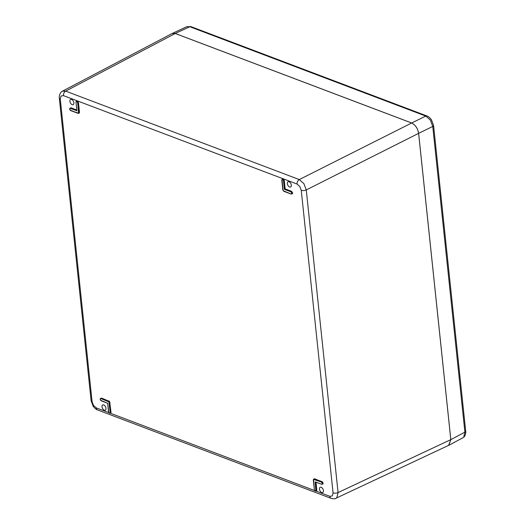 <?xml version="1.0" encoding="UTF-8"?>
<svg xmlns="http://www.w3.org/2000/svg" width="525" height="525" viewBox="0 0 525 525"><rect width="100%" height="100%" fill="white"/><g stroke="black" fill="none" stroke-linecap="round" stroke-linejoin="round"><path stroke-width="0.79" d="M315.866 491.039L315.138 481.812L321.635 484.273L322.206 484.175L322.376 483.486L321.398 482.048L313.497 479.371L314.337 489.694L315.308 491.137L315.978 491.078L314.698 490.593L315.341 491.19L316.358 490.947M315.276 481.904L316.162 490.33L315.978 491.078L315.308 491.137M313.957 478.997L314.692 478.774L322.77 482.193L322.96 484.011L322.238 484.076L322.849 483.965L323.026 483.217L321.668 484.326L315.276 481.884M313.327 480.073L313.51 479.266L314.121 479.161L321.451 481.93L322.376 483.486M323.157 483.21L321.983 481.668L314.632 478.885L313.51 479.266M287.346 183.625A2.914 1.713 -116.4 0 0 288.606 186.296A2.914 1.713 -116.4 0 0 290.62 186.998A2.914 1.713 -116.4 0 0 291.329 185.135A2.914 1.713 -116.4 0 0 290.043 182.444A2.914 1.713 -116.4 0 0 288.022 181.775A2.914 1.713 -116.4 0 0 287.346 183.625M73.881 102.808A2.914 1.713 63.6 0 1 73.172 104.672A2.914 1.713 63.6 0 1 71.157 103.97A2.914 1.713 63.6 0 1 69.897 101.299A2.914 1.713 63.6 0 1 70.573 99.448A2.914 1.713 63.6 0 1 72.594 100.118A2.914 1.713 63.6 0 1 73.881 102.808M319.456 489.142A2.914 1.713 63.6 0 1 320.132 487.292A2.914 1.713 63.6 0 1 322.16 487.961A2.914 1.713 63.6 0 1 323.439 490.652A2.914 1.713 63.6 0 1 322.731 492.516A2.914 1.713 63.6 0 1 320.716 491.813A2.914 1.713 63.6 0 1 319.456 489.142M105.991 408.325A2.914 1.713 -116.4 0 0 104.711 405.635A2.914 1.713 -116.4 0 0 102.683 404.965A2.914 1.713 -116.4 0 0 102.007 406.816A2.914 1.713 -116.4 0 0 103.274 409.487A2.914 1.713 -116.4 0 0 105.282 410.189A2.914 1.713 -116.4 0 0 105.991 408.325M70.291 108.045L71.026 107.822L70.455 108.209L76.86 110.637M79.183 113.019L78.573 113.131L79.183 113.019L79.36 112.271L78.35 102.624L77.306 101.069L76.696 101.181L77.359 100.957L78.474 102.618L79.485 112.265L79.295 113.065L78.645 113.177M292.458 193.764L291.729 193.83L292.346 193.725L292.523 192.977L291.48 191.422L285.049 188.987L284.156 180.548L283.802 179.589L282.502 179.097L283.113 178.992L282.594 179.261L283.631 180.81L284.517 189.256L285.16 188.895L291.533 191.31L292.648 192.964L292.458 193.764L291.802 193.882M315.984 482.173L316.818 490.074L316.627 490.875L315.899 490.941L316.516 490.836L316.693 490.081L315.853 482.121M110.814 412.952L110.093 413.017L110.703 412.913L110.88 412.164L109.508 401.559L100.866 398.285L101.528 398.068L109.613 401.487L111.011 412.151L110.814 412.952L110.165 413.07M316.037 491.092L329.89 496.335L332.338 495.908L333.053 492.903L301.252 190.273L299.814 186.46L297.065 184.058A3.59 2.454 -69.3 0 1 299.296 179.57L303.857 183.573L306.265 189.925L338.074 492.555L336.86 497.569L335.79 498.343M62.37 91.212L172.036 33.541L175.252 33.502L411.646 123.001C415.393 124.911 417.716 128.362 418.615 133.357L450.804 439.628L448.613 445.371L335.862 498.304C335.245 498.908 333.697 498.934 331.216 498.402L331.216 498.402A3.59 2.454 -69.3 0 1 329.89 496.335M107.645 403.279L108.531 411.771L109.495 413.221L110.06 413.116L110.224 412.414L108.878 401.901L100.905 398.567L100.334 398.665L100.17 399.354L100.347 398.56L100.964 398.455L108.983 401.828L110.348 412.407L110.171 413.155L109.568 413.267L108.892 412.676M100.334 398.665L101.476 398.18M100.17 399.302L101.141 400.792L107.632 403.252L100.524 400.24M110.06 413.116L109.495 413.221M110.171 413.155L109.568 413.267M315.978 491.078L315.381 491.19M70.711 110.598L78.54 113.223L77.693 102.9L76.729 101.456L76.164 101.561L76 102.257L76.893 110.782L70.403 108.321L69.832 108.426L69.661 109.115L70.639 110.552L77.969 113.328L70.022 110.001M76.164 101.561L75.974 102.237L76.177 101.456L76.781 101.345L77.818 102.893L78.829 112.514L78.652 113.269L78.002 113.374L79.032 113.131M76.729 101.456L77.306 101.069M69.661 109.056L69.845 108.321L70.403 108.321M69.832 108.426L70.455 108.209M76.821 101.082L76.164 101.463L76.781 101.345M291.867 193.239L290.896 191.802L284.399 189.341L283.507 180.823L283.172 179.931L281.978 179.478L283.152 190.693L291.126 194.027L292.648 192.964M290.896 191.802L291.992 193.233L291.808 193.968L291.126 194.027M281.813 180.121L281.991 179.373L282.535 179.373M291.132 194.053L283.178 190.7M281.978 179.478L282.594 179.261M297.065 184.058L63.446 95.609L60.998 96.042L60.277 99.041A3.59 1.555 174 0 1 59.312 98.129C59.01 96.318 59.561 94.382 60.959 92.315L62.449 91.166L65.671 91.12L299.296 179.57L411.646 123.001M284.399 189.341L290.948 191.691L291.533 191.31M426.983 115.992A2.691 1.837 110.7 0 0 426.963 115.986C428.328 116.386 429.817 117.653 431.445 119.798L433.565 125.475A2.691 1.168 -6 0 0 433.565 125.462L433.565 125.475A2.691 1.168 -6 0 1 432.758 126.433L418.635 133.337L450.831 439.661L464.894 432.141A2.691 1.168 -6 0 0 465.695 431.183C466.134 431.97 465.157 436.4 464.159 436.787L462.853 437.804L463.706 437.135L464.894 432.141L432.758 126.433L430.382 120.061L425.788 116.078L189.827 26.736L186.769 26.696L171.583 33.777M301.252 190.273A3.59 1.555 174 0 0 306.265 189.925L418.615 133.357C417.736 128.343 415.413 124.891 411.666 122.981L425.788 116.078A2.691 1.837 110.7 0 1 426.963 115.986L190.995 26.65A2.691 1.837 110.7 0 0 189.827 26.736L175.225 33.462L411.666 122.981M175.225 33.462L172.161 33.429M448.16 445.587L448.783 445.331L450.831 439.661M316.818 490.074L316.037 490.337M314.672 490.586L314.337 489.641M314.153 478.892L313.307 480.047L314.337 489.694M322.042 481.556L321.398 482.048M100.8 398.291L101.528 398.068M322.96 484.011L322.311 484.122M316.627 490.875L315.971 490.987M282.437 179.104L283.172 178.881L284.281 180.534L285.16 188.895M71.026 107.822L76.794 110.007M76.63 101.181L77.359 100.957M60.277 99.041L92.085 401.671L93.522 405.49L96.265 407.886L108.832 412.643M110.23 413.175L314.639 490.567M77.693 102.9L78.474 102.618M284.281 180.534L283.507 180.823M109.994 402.511L109.213 402.793M92.085 401.671A3.59 1.555 174 0 1 91.114 400.752L93.142 406.199C94.874 408.443 96.357 409.697 97.597 409.953L97.597 409.953A3.59 2.454 -69.3 0 1 96.265 407.886M450.804 439.628L338.074 492.555A3.59 1.555 174 0 1 333.053 492.903M59.312 98.129L91.114 400.752M175.252 33.502L65.671 91.12A3.59 2.454 -69.3 0 0 63.446 95.609M100.99 398.186L100.144 399.335L101.141 400.792M108.242 401.343L108.878 400.851M101.213 400.844L107.618 403.285M108.865 412.663L109.528 413.273L110.552 413.024M110.224 412.414L111.011 412.151M69.996 109.987L70.639 110.552M76.867 110.703L76 102.257M78.704 112.527L79.485 112.265M76.808 110.145L70.967 107.94M282.634 178.999L281.807 180.18M331.242 498.409A3.59 2.454 -69.3 0 1 331.216 498.402L97.597 409.953M282.817 189.755L281.787 180.154M465.695 431.183L433.565 125.475M315.223 481.884L321.668 484.326L322.698 484.083M70.488 107.947L69.635 109.088L69.983 110.007M282.798 189.781L283.828 191.303L291.158 194.079L292.189 193.837M108.859 412.683L107.618 403.279M462.853 437.804L448.783 445.331M186.775 26.696L190.995 26.65"/></g></svg>
